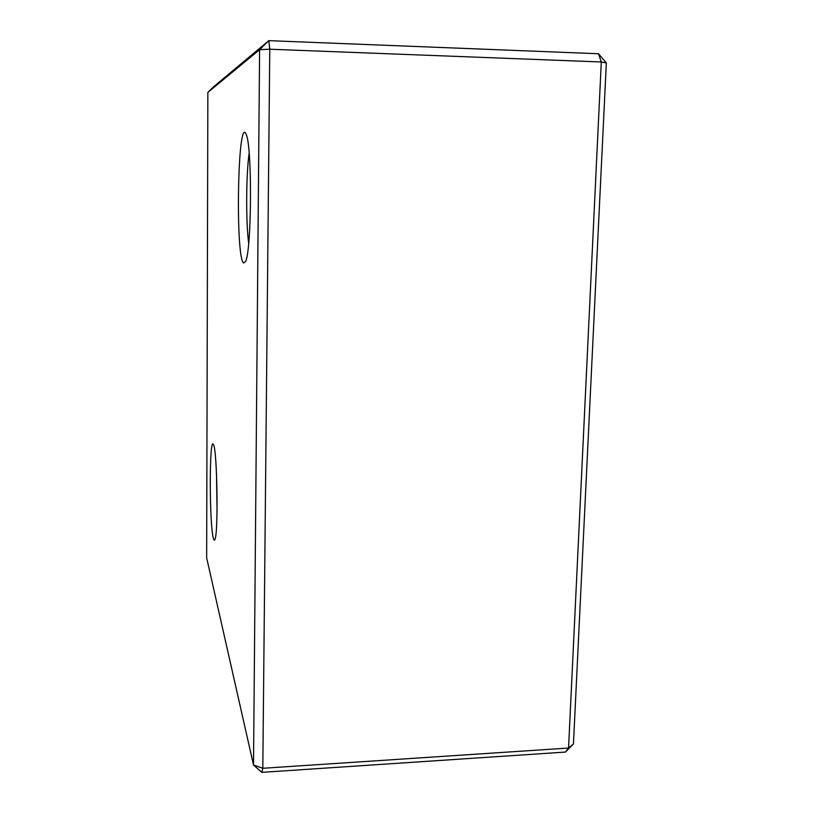 <?xml version="1.0" encoding="UTF-8"?>
<svg xmlns="http://www.w3.org/2000/svg" width="813" height="813" viewBox="0 0 813 813"><rect width="100%" height="100%" fill="white"/><g stroke="black" fill="none" stroke-linecap="round" stroke-linejoin="round"><path stroke-width="1.22" d="M565.452 752.066L573.439 744.007L568.551 748.041L565.452 752.066L261.806 772.35L253.514 765.003L262.812 768.285L568.551 748.041L601.295 61.981L269.774 49.217L262.812 768.285L261.806 772.35M269.774 49.217L259.601 49.684L268.808 40.65L269.774 49.217M253.514 765.003L259.601 49.684L207.864 92.397L206.654 557.85L253.514 765.003M213.362 538.206C213.89 540.239 214.398 540.655 214.906 539.456C218.484 533.663 217.223 450.006 213.514 444.772C209.276 433.756 209.185 523.796 213.362 538.206M216.502 473.43L217.051 510.391M598.52 53.749L606.346 62.987L601.295 61.981L598.52 53.749L268.808 40.65L213.717 86.666L207.864 92.397M606.346 62.987L573.439 744.007M243.676 262.995L245.506 261.542C251.725 251.339 252.335 145.649 246.136 134.308C237.66 113.363 235.201 258.656 243.676 262.995M249.144 153.047C246.065 174.744 245.851 222.02 248.676 243.3"/></g></svg>
